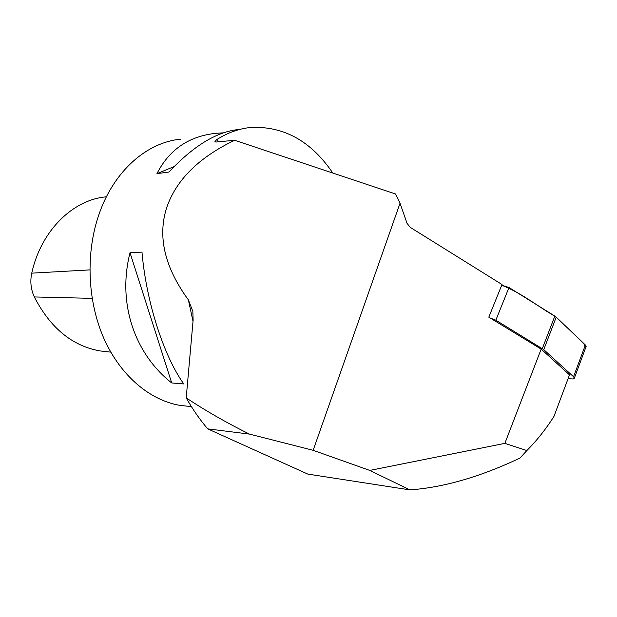 <?xml version="1.0" encoding="UTF-8"?>
<svg xmlns="http://www.w3.org/2000/svg" width="617" height="617" viewBox="0 0 617 617"><rect width="100%" height="100%" fill="white"/><g stroke="black" fill="none" stroke-linecap="round" stroke-linejoin="round"><path stroke-width="0.93" d="M504.86 443.361L541.163 349.106L488.803 317.161L502.007 284.53L410.228 227.349L407.027 223.308L400.032 203.209L313.151 450.302L369.784 470.424L504.86 443.361L526.864 450.549C536.836 440.523 545.868 429.162 553.95 416.46L569.499 374.858L541.163 349.106M526.864 450.549L519.93 458.084C480.234 476.864 443.554 487.469 409.896 489.89L307.814 474.095L207.713 428.869L249.415 434.09L313.151 450.302M409.896 489.89L369.784 470.424M207.713 428.869C199.885 419.73 192.72 409.403 186.211 397.872L193.113 320.269L192.851 311.377L188.378 299.877C164.461 267.092 157.296 236.149 166.883 207.042C176.477 179.647 199.052 157.389 234.622 140.275L395.566 194L400.032 203.209M249.415 434.09C226.439 422.707 205.376 410.629 186.211 397.872M189.08 406.356L180.419 405.454C150.24 400.564 120.608 376.031 103.918 338.502C87.344 300.949 85.454 252.685 99.198 213.767C114.315 170.331 147.417 142.118 180.904 139.157M234.622 140.275L215.996 142.041L214.809 141.825L216.629 139.673L218.919 141.763M332.818 173.053C311.223 141.216 283.943 126.015 250.965 127.441C239.149 128.583 227.704 132.655 216.629 139.673M238.802 129.477C216.768 131.645 193.491 145.828 168.973 172.027L156.949 173.655C169.174 149.669 188.787 136.234 215.796 133.326L223.508 132.825M183.773 383.951L171.727 382.956C134.475 353.68 117.191 302.955 130.017 252.754L141.979 252.106C146.283 302.145 163.76 355.947 183.773 383.951M106.564 351.659L99.993 350.926C72.181 345.936 50.293 327.951 34.328 296.947C30.858 289.381 29.994 281.445 31.745 273.154C40.992 230.758 72.729 199.954 105.723 196.877M174.063 166.613L156.949 173.655M130.017 252.754L171.727 382.956M568.211 378.29L570.532 378.738C572.915 379.154 574.188 378.938 574.365 378.09L573.548 376.748L585.363 345.011L556.233 317.146L543.754 349.615L495.844 320.2L490.207 318.017M573.548 376.748L543.754 349.615M542.328 348.574L554.837 316.089L508.994 287.514L495.844 320.2M584.476 347.386C586.543 344.718 579.409 339.597 575.075 335.17L555.593 316.606C537.739 306.533 521.882 293.052 501.721 285.247L508.994 287.514M554.837 316.089L556.233 317.146M585.363 345.011L586.003 346.8M188.378 299.877L192.99 321.272M34.328 296.947L92.126 298.35M31.745 273.154L89.827 269.899M191.401 406.603L180.419 405.454M99.993 350.926L110.79 352.137M574.365 378.09L586.15 346.415"/></g></svg>
